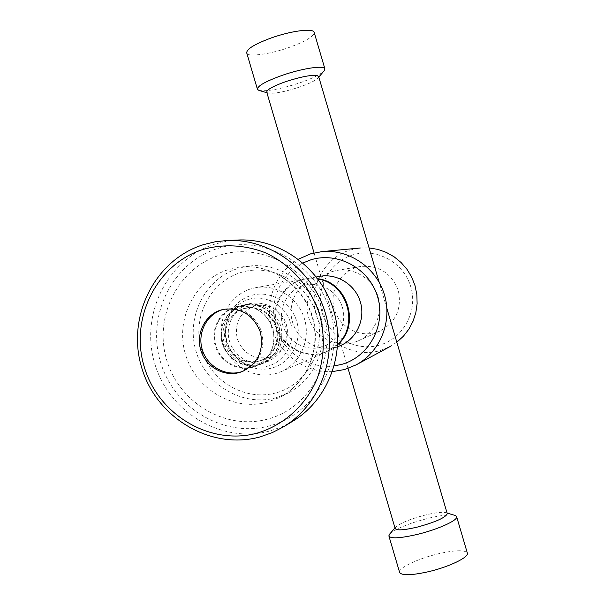 <?xml version="1.0" encoding="UTF-8"?>
<svg xmlns="http://www.w3.org/2000/svg" width="605" height="605" viewBox="0 0 605 605"><rect width="100%" height="100%" fill="white"/><g stroke="black" fill="none" stroke-linecap="round" stroke-linejoin="round"><path stroke-width="0.45" stroke-dasharray="3.02 2.27" d="M258.993 90.425C266.828 91.642 280.349 89.139 299.551 82.93C311.567 78.763 319.591 74.929 323.607 71.435M266.782 92.293L267.902 93.026C273.853 93.941 284.274 91.99 299.157 87.188C309.843 83.46 316.271 80.231 318.434 77.508L318.691 76.638M246.772 53.066C248.337 57.21 270.042 54.223 289.114 47.455C305.162 41.624 313.534 36.678 314.229 32.602M389.718 534.018C395.814 528.709 408.473 523.514 427.69 518.432C439.956 515.46 448.751 514.363 454.06 515.135M399.542 572.164C398.597 567.762 418.426 558.483 438.111 553.855C454.748 550.081 464.466 549.741 467.272 552.841M395.125 528.415L395.685 527.152C400.215 523.113 410.008 519.098 425.058 515.097C436.008 512.465 443.155 511.717 446.482 512.851L447.201 513.479M235.421 307.249L237.531 306.697C254.365 304.693 266.124 311.9 272.802 328.334C276.387 345.712 270.624 358.243 255.507 365.927L252.951 366.796C237.689 371.288 220.364 361.208 215.819 345.349C211.047 329.559 220.152 311.719 235.421 307.249M241.902 305.827L243.981 305.291C260.551 303.309 272.121 310.395 278.686 326.549C282.21 343.625 276.53 355.952 261.655 363.514L259.137 364.369C244.118 368.793 227.072 358.886 222.595 343.3C217.906 327.774 226.875 310.229 241.902 305.827M258.282 361.442C242.567 364.134 231.602 357.82 225.378 342.483C222.292 326.224 228.093 314.986 242.764 308.754L250.024 307.695L255.658 308.316L261.065 310.161L266.003 313.156L270.238 317.156L273.573 321.981L275.857 327.411L276.977 333.189L276.886 339.057L275.593 344.737L273.15 349.97L269.679 354.507L265.345 358.16L258.282 361.442M269.217 357.245C253.949 359.877 243.301 353.751 237.258 338.883C234.279 323.115 239.913 312.21 254.176 306.16L261.231 305.132L266.707 305.729L271.955 307.522L276.75 310.418L280.864 314.298L284.1 318.971L286.309 324.235L287.398 329.838L287.307 335.525L286.044 341.031L283.669 346.105L280.296 350.514L276.084 354.061L269.217 357.245M272.348 367.885C253.729 373.338 232.66 361.094 227.147 341.855C221.354 322.692 232.433 301.003 251.045 295.52C269.573 289.75 291.126 301.857 296.737 321.421C302.621 340.902 291.05 362.728 272.348 367.885M275.933 373.527C254.115 379.88 229.499 365.533 223.048 343.043C216.28 320.635 229.204 295.263 250.992 288.812L255.718 287.677C276.235 283.919 298.174 297.781 304.428 318.737C310.879 339.632 300.352 363.348 281.196 371.629L275.933 373.527M337.749 344.2L326.965 351.505L322.367 353.161C303.347 358.735 281.877 346.393 276.296 326.927C270.435 307.544 281.801 285.56 300.821 279.956L304.943 278.973L317.973 279.049M321.437 347.066C305.464 351.762 287.398 341.409 282.701 325.036C277.778 308.739 287.36 290.256 303.339 285.575C319.251 280.644 337.673 290.892 342.43 307.499C347.421 324.03 337.484 342.604 321.437 347.066M337.734 344.6L327.713 351.172L323.138 352.828C304.156 358.387 282.739 346.083 277.173 326.662C271.335 307.332 282.671 285.401 301.645 279.805L305.759 278.829L317.738 278.724M340.872 345.387L336.486 346.975C318.321 352.299 297.819 340.57 292.502 322.026C286.921 303.559 297.804 282.603 315.969 277.264L319.901 276.326M334.262 365.912C308.989 369.3 283.374 352.208 275.948 327.381C268.317 302.613 280.115 274.171 303.007 262.933M332.5 371.583C305.744 373.255 279.805 354.651 271.97 328.591C263.992 302.568 275.214 272.689 298.386 259.197M396.82 342.218L390.195 346.491L379.955 350.643C353.486 358.304 323.856 341.371 316.211 314.683C308.179 288.109 323.925 257.836 350.333 249.963L360.293 247.989L369.08 247.921M379.411 345.137C355.687 352.034 329.075 336.864 322.215 312.914C315.008 289.061 329.165 261.904 352.851 254.871C376.423 247.483 403.815 262.426 410.81 286.876C418.168 311.22 403.233 338.596 379.411 345.137M375.72 332.599C358.599 337.628 339.307 326.7 334.338 309.352C329.12 292.071 339.42 272.439 356.542 267.41L360.588 266.465C378.76 265.035 391.314 272.968 398.234 290.264C402.098 308.49 396.071 322.057 380.167 330.965L375.72 332.599M332.621 271.418L337.023 270.397C354.432 267.395 372.793 278.965 377.996 296.405C383.366 313.791 374.533 333.62 358.394 340.804L353.562 342.574C334.958 348.026 313.987 336.07 308.565 317.141C302.871 298.303 314.025 276.901 332.621 271.418M241.796 305.464L243.928 304.912C260.695 302.923 272.401 310.1 279.041 326.443C282.611 343.716 276.871 356.194 261.821 363.862L259.25 364.732C244.034 369.209 226.777 359.181 222.247 343.398C217.498 327.683 226.58 309.919 241.796 305.464M252.792 367.273C237.326 371.825 219.774 361.608 215.168 345.546C210.336 329.543 219.554 311.469 235.027 306.939L237.19 306.38C254.244 304.353 266.147 311.666 272.908 328.303C276.538 345.894 270.707 358.591 255.408 366.388L252.792 367.273M261.08 364.013C245.94 368.468 228.766 358.493 224.258 342.793C219.532 327.154 228.569 309.48 243.717 305.041L245.842 304.496C262.532 302.515 274.178 309.654 280.78 325.913C284.327 343.103 278.618 355.513 263.644 363.144L261.08 364.013M248.746 303.952L250.841 303.407C267.319 301.449 278.822 308.49 285.333 324.53C288.835 341.485 283.193 353.728 268.401 361.268L265.875 362.123C250.924 366.532 233.961 356.693 229.522 341.197C224.856 325.77 233.787 308.331 248.746 303.952M248.715 299.384C265.754 294.09 285.552 305.238 290.71 323.221C296.117 341.129 285.507 361.2 268.317 365.957C251.204 370.978 231.813 359.718 226.739 342.007C221.407 324.363 231.602 304.413 248.715 299.384M276.341 397.674C243.044 407.18 205.768 385.211 195.967 351.051C185.69 317.035 205.118 278.398 238.279 268.393L249.464 266.049C279.669 262.404 310.834 283.337 320.022 314.003C329.43 344.6 315.167 379.327 288.025 393.091L276.341 397.674M276.22 392.796C245.244 401.675 210.517 381.248 201.397 349.448C191.823 317.776 209.95 281.817 240.813 272.537C271.532 262.782 307.605 282.822 316.975 315.507C326.806 348.056 307.325 384.394 276.22 392.796M270.004 425.738C224.387 438.481 173.764 408.216 160.393 361.631C146.365 315.235 172.523 262.396 217.808 248.451C262.857 233.795 316.407 263.228 330.315 311.734C344.895 360.043 315.818 413.714 270.004 425.738M293.017 421.065L281.885 426.805L270.11 430.926C222.02 444.304 168.75 412.383 154.668 363.325C139.899 314.471 167.381 258.804 215.085 244.049L226.421 241.289L238.06 240.019M224.152 309.223L224.856 309.057C242.423 306.977 254.69 314.532 261.67 331.714C265.421 349.879 259.424 362.977 243.664 371.009L242.991 371.266M267.712 402.068C233.628 411.786 195.491 389.234 185.448 354.227C174.905 319.372 194.757 279.782 228.69 269.52L240.132 267.123C271.055 263.387 302.976 284.864 312.399 316.317C322.049 347.701 307.453 383.298 279.676 397.379L267.712 402.068M219.789 255.181C261.443 241.705 310.819 268.938 323.645 313.692C337.106 358.266 310.342 407.823 268.023 419.008C225.892 430.851 179.012 402.915 166.632 359.793C153.655 316.861 177.923 268 219.789 255.181M318.434 77.508L318.812 77.062M446.482 512.851L447.072 513.032M386.897 308.49L379.199 282.331M348.049 368.445L314.048 252.92M395.685 527.152L394.989 527.953M388.985 536.302L388.856 535.856M257.473 89.427L257.344 88.996M267.902 93.026L266.911 92.739M255.507 365.927L261.655 363.514M237.531 306.697L243.981 305.291M255.786 305.744L244.42 308.323M271.221 356.579L260.339 360.754M304.943 278.973L255.718 287.677M326.965 351.505L281.196 371.629M316.377 276.946L305.759 278.829M337.59 346.831L327.713 351.172M360.588 266.465L337.023 270.397M380.167 330.965L358.394 340.804M261.254 360.399L266.208 357.835L270.503 354.212L273.944 349.698L276.372 344.495L277.657 338.823L277.748 332.962L276.621 327.176L274.337 321.747L271.01 316.922L266.79 312.929L261.874 309.941L256.505 308.104L250.924 307.484L243.739 308.535C229.204 314.683 223.464 325.883 226.527 342.135C232.766 357.457 243.664 363.771 259.22 361.079L261.254 360.399M243.928 304.912L237.19 306.38M261.821 363.862L255.408 366.388M250.841 303.407L245.842 304.496M268.401 361.268L263.644 363.144M249.464 266.049L240.132 267.123C270.579 263.402 302.492 284.781 311.983 316.445C321.686 348.034 307.045 383.547 279.676 397.379L288.025 393.091M224.856 309.057L223.442 309.367M243.664 371.009L242.31 371.546"/><path stroke-width="0.91" d="M323.607 71.435L324.605 70.256L324.855 68.713C323.917 65.121 302.107 68.41 282.323 75.315C265.368 81.425 257.087 86.129 257.473 89.427L258.993 90.425L266.911 92.739M318.691 76.638L318.608 76.374C314.94 74.12 304.058 75.844 285.968 81.539C272.931 86.212 266.533 89.797 266.782 92.293L314.048 252.92M314.229 32.602L314.116 32.209C313.004 28.034 291.05 30.847 271.32 37.918C254.41 44.203 246.227 49.247 246.772 53.066L257.344 88.996M454.06 515.135L455.58 515.589L456.669 516.799C457.849 520.391 437.763 529.496 417.405 534.381C399.844 538.405 390.331 538.896 388.856 535.856L389.718 534.018M467.272 552.841L467.393 553.242C468.739 557.417 448.789 566.991 428.393 571.717C410.787 575.574 401.168 575.718 399.542 572.164L388.985 536.302M447.201 513.479L447.277 513.743C445.431 517.691 435.373 522.16 417.087 527.152C403.603 530.275 396.283 530.691 395.125 528.415L348.049 368.445M317.973 279.049C346.967 283.178 359.559 324.643 337.749 344.2M317.738 278.724C347.663 282.081 360.746 325.172 337.734 344.6M316.377 276.946L319.901 276.326C337 273.195 355.173 284.562 360.308 301.774C365.609 318.941 356.821 338.49 340.872 345.387L337.59 346.831M303.007 262.933L310.834 259.832C337.923 251.287 369.534 268.635 377.664 297.01C386.194 325.263 369.012 356.935 341.613 364.399L334.262 365.912M298.386 259.197L310.516 253.881L321.883 251.627C348.919 248.942 376.272 267.516 384.356 294.476C392.622 321.384 380.212 352.027 356.247 364.815L344.563 369.549L332.5 371.583M369.08 247.921L377.868 249.396L386.308 252.391L394.135 256.807L401.115 262.532L407.044 269.391L411.725 277.173L415.022 285.651L416.837 294.559L417.117 303.642L415.847 312.611L413.071 321.195L408.882 329.15L403.406 336.221L396.82 342.218M260.105 436.893C210.729 450.589 156.06 417.707 141.578 367.273C126.392 317.043 154.532 259.81 203.492 244.639L215.13 241.796L227.079 240.495C269.739 238.453 312.112 269.089 325.15 312.445C338.414 355.74 320.219 404.753 283.624 426.775L272.197 432.666L260.105 436.893M257.45 433.036C210.298 446.165 158.003 414.765 144.156 366.524C129.636 318.487 156.582 263.795 203.356 249.343C223.729 243.815 244.057 244.821 264.362 252.345C290.317 263.863 310.864 286.989 319.743 314.978C325.263 336.758 324.371 358.047 317.073 378.836C305.948 405.274 283.851 425.179 257.45 433.036M242.991 371.266L240.971 371.924C225.045 376.613 206.963 366.055 202.206 349.471C197.215 332.954 206.698 314.305 222.632 309.631L224.152 309.223M221.203 309.941L223.442 309.367C241.062 307.279 253.374 314.865 260.377 332.107C264.143 350.333 258.123 363.484 242.31 371.546L239.61 372.461C223.631 377.157 205.488 366.562 200.716 349.924C195.702 333.347 205.216 314.63 221.203 309.941M227.079 240.495L238.06 240.019C279.608 238.037 320.824 267.796 333.491 309.911C346.378 351.974 328.651 399.618 293.017 421.065L283.624 426.775M318.812 77.062L324.605 70.256M324.855 68.713L314.116 32.209M467.393 553.242L456.669 516.799M447.072 513.032L455.58 515.589M447.277 513.743L386.897 308.49M379.199 282.331L318.608 76.374M394.989 527.953L389.62 534.132M360.293 247.989L321.883 251.627M390.195 346.491L356.247 364.815"/></g></svg>
